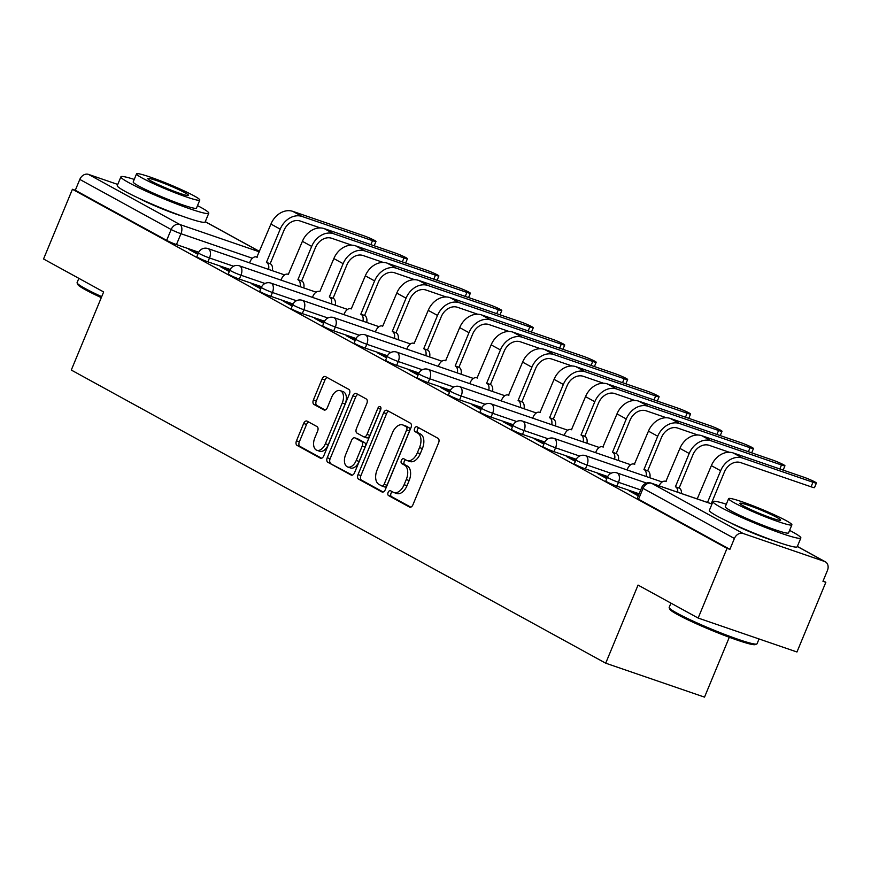 <?xml version="1.0" encoding="UTF-8"?>
<svg xmlns="http://www.w3.org/2000/svg" width="871" height="871" viewBox="0 0 871 871"><rect width="100%" height="100%" fill="white"/><g stroke="black" fill="none" stroke-linecap="round" stroke-linejoin="round"><path stroke-width="1.31" d="M388.128 492.387A2.613 1.568 -71 0 0 388.52 495.555L409.555 507.096A3.734 2.232 -71 0 0 409.762 507.183A3.734 2.232 -71 0 0 412.952 504.734L438.592 442.86A3.734 2.232 -71 0 0 438.037 438.331L417.002 426.801A2.613 1.568 -71 0 0 416.85 426.736A2.613 1.568 -71 0 0 414.618 428.445A2.613 1.568 -71 0 0 415.01 431.613L417.732 433.105A11.944 7.153 -71 0 1 419.506 447.574L417.372 452.735A11.944 7.153 -71 0 1 407.16 460.563A11.944 7.153 -71 0 1 406.485 460.258L403.763 458.767A2.613 1.568 -71 0 0 403.611 458.701A2.613 1.568 -71 0 0 401.379 460.411A2.613 1.568 -71 0 0 401.76 463.579L404.482 465.07A11.944 7.153 -71 0 1 406.267 479.551L404.122 484.712A11.944 7.153 -71 0 1 393.91 492.529A11.944 7.153 -71 0 1 393.235 492.235L390.513 490.743A2.613 1.568 -71 0 0 390.371 490.678A2.613 1.568 -71 0 0 388.128 492.387M392.364 491.756A2.613 1.568 -71 0 0 391.014 493.378A2.613 1.568 -71 0 0 391.406 496.546L410.764 507.162M418.853 427.813A2.613 1.568 -71 0 0 417.503 429.436A2.613 1.568 -71 0 0 417.884 432.593L420.606 434.096L417.732 433.105M405.603 459.779A2.613 1.568 -71 0 0 404.253 461.401A2.613 1.568 -71 0 0 404.645 464.57L407.367 466.061L404.482 465.07M730.529 522.818A29.668 2.439 22.5 0 0 773.448 540.597M138.445 198.055A29.668 2.439 22.5 0 0 181.364 215.834M307.06 421.129A3.734 2.232 -71 0 0 306.853 421.031A3.734 2.232 -71 0 0 303.652 423.48L296.467 440.846A3.734 2.232 -71 0 0 297.022 445.364L320.376 458.179A3.734 2.232 -71 0 0 320.593 458.266A3.734 2.232 -71 0 0 323.783 455.827L349.413 393.942A3.734 2.232 -71 0 0 348.857 389.413L325.504 376.61A3.734 2.232 -71 0 0 325.286 376.512A3.734 2.232 -71 0 0 322.096 378.961L313.408 399.931A3.734 2.232 -71 0 0 313.963 404.449L323.958 409.936A3.734 2.232 -71 0 0 324.175 410.034A3.734 2.232 -71 0 0 327.365 407.584L331.677 397.187A9.984 5.988 -71 0 1 340.213 390.644A9.984 5.988 -71 0 1 342.259 402.99L325.384 443.731A9.984 5.988 -71 0 1 316.848 450.274A9.984 5.988 -71 0 1 314.801 437.928L317.61 431.134A3.734 2.232 -71 0 0 317.055 426.605L307.06 421.129M743.061 533.455L824.587 561.457A7.61 6.064 118.7 0 1 825.349 561.795A7.61 6.064 118.7 0 1 827.45 570.44L822.953 581.295L825.839 582.285L796.965 651.987L698.15 618.051L638.051 585.083L605.704 663.19L71.291 370.055L103.649 291.948L43.55 258.981L72.424 189.279L727.024 548.349L729.909 549.34L734.405 538.474L643.048 488.37A7.61 0.631 -157.5 0 1 641.775 487.433L637.278 498.288A7.61 0.631 -157.5 0 0 638.552 499.225L643.048 488.37A7.61 6.064 118.7 0 1 651.715 483.34L743.061 533.455A7.61 6.064 118.7 0 0 734.405 538.474M698.15 618.051L727.024 548.349M358.025 474.608A3.734 2.232 -71 0 0 358.58 479.137L381.934 491.941A3.734 2.232 -71 0 0 382.151 492.039A3.734 2.232 -71 0 0 385.341 489.589L410.97 427.705A3.734 2.232 -71 0 0 410.415 423.186L387.062 410.372A3.734 2.232 -71 0 0 386.855 410.285A3.734 2.232 -71 0 0 383.654 412.723L358.025 474.608L360.91 475.599A3.734 2.232 -71 0 0 361.465 480.117L383.153 492.017M351.155 475.065L327.801 462.251A3.734 2.232 -71 0 1 327.246 457.721L352.875 395.837A3.734 2.232 -71 0 1 356.076 393.398A3.734 2.232 -71 0 1 356.283 393.485L366.277 398.972A3.734 2.232 -71 0 1 366.833 403.491L356.435 428.597A3.734 2.232 -71 0 0 356.99 433.116L363.621 436.752A3.734 2.232 -71 0 0 363.838 436.85A3.734 2.232 -71 0 0 367.029 434.4L377.851 408.27A2.613 1.568 -71 0 1 380.083 406.561A2.613 1.568 -71 0 1 380.627 409.795L354.562 472.713A3.734 2.232 -71 0 1 351.372 475.152A3.734 2.232 -71 0 1 351.155 475.065L351.59 475.207M198.74 252.231L176.454 244.577L180.95 233.711A7.61 0.631 -157.5 0 1 171.151 229.519L79.794 179.415A7.61 6.064 -61.3 0 1 88.461 174.385L117.748 184.445M825.839 582.285L823.149 580.815M729.31 637.267L704.519 697.127L605.704 663.19M72.424 189.279L75.298 190.27L79.794 179.415M638.574 495.164L633.62 492.453L633.326 493.171M633.62 492.453L629.298 490.961L638.28 495.882M607.12 477.907L602.166 475.196L601.861 475.914M602.166 475.196L597.844 473.704L606.815 478.636M575.655 460.65L570.701 457.939L570.407 458.658M570.701 457.939L566.379 456.448L575.361 461.38M544.201 443.393L539.247 440.682L538.942 441.401M539.247 440.682L534.925 439.191L543.896 444.123M512.736 426.137L507.782 423.426L507.488 424.144M507.782 423.426L503.46 421.934L512.442 426.866M481.282 408.88L476.328 406.169L476.023 406.888M476.328 406.169L472.006 404.677L480.977 409.61M449.817 391.623L444.863 388.912L444.569 389.631M444.863 388.912L440.541 387.421L449.523 392.353M418.363 374.367L413.409 371.656L413.104 372.374M413.409 371.656L409.087 370.164L418.058 375.096M386.898 357.11L381.944 354.399L381.65 355.118M381.944 354.399L377.622 352.907L386.604 357.839M355.444 339.864L350.49 337.142L350.186 337.861M350.49 337.142L346.168 335.662L355.139 340.583M323.979 322.608L319.026 319.886L318.732 320.604M319.026 319.886L314.703 318.405L323.685 323.326M292.525 305.351L287.572 302.629L287.267 303.348M287.572 302.629L283.249 301.148L292.221 306.069M261.06 288.094L256.107 285.372L255.813 286.091M256.107 285.372L251.784 283.892L260.767 288.813M229.606 270.837L224.653 268.116L224.348 268.834M224.653 268.116L220.33 266.635L229.302 271.556M230.194 269.487L207.908 261.833L209.508 257.979A7.61 0.631 -157.5 0 1 202.116 254.985A7.61 0.631 -157.5 0 1 198.446 252.851L196.846 256.705A7.61 0.631 22.5 0 0 200.526 258.829A7.61 0.631 22.5 0 0 207.908 261.833M261.659 286.744L239.373 279.09L240.962 275.236A7.61 0.631 -157.5 0 1 233.58 272.242A7.61 0.631 -157.5 0 1 229.9 270.108L228.311 273.962A7.61 0.631 22.5 0 0 231.98 276.085A7.61 0.631 22.5 0 0 239.373 279.09M293.113 304.001L270.827 296.336L272.427 292.493A7.61 0.631 -157.5 0 1 265.034 289.499A7.61 0.631 -157.5 0 1 261.365 287.365L259.765 291.219A7.61 0.631 22.5 0 0 263.445 293.342A7.61 0.631 22.5 0 0 270.827 296.336M324.578 321.257L302.291 313.593L303.881 309.749A7.61 0.631 -157.5 0 1 296.499 306.744A7.61 0.631 -157.5 0 1 292.819 304.621L291.23 308.476A7.61 0.631 22.5 0 0 294.899 310.599A7.61 0.631 22.5 0 0 302.291 313.593M356.032 338.514L333.745 330.849L335.346 327.006A7.61 0.631 -157.5 0 1 327.953 324.001A7.61 0.631 -157.5 0 1 324.284 321.878L322.684 325.732A7.61 0.631 22.5 0 0 326.364 327.855A7.61 0.631 22.5 0 0 333.745 330.849M387.497 355.771L365.21 348.106L366.8 344.263A7.61 0.631 -157.5 0 1 359.418 341.258A7.61 0.631 -157.5 0 1 355.738 339.135L354.149 342.989A7.61 0.631 22.5 0 0 357.818 345.112A7.61 0.631 22.5 0 0 365.21 348.106M418.951 373.017L396.664 365.363L398.265 361.509A7.61 0.631 -157.5 0 1 390.872 358.514A7.61 0.631 -157.5 0 1 387.203 356.391L385.603 360.246A7.61 0.631 22.5 0 0 389.283 362.369A7.61 0.631 22.5 0 0 396.664 365.363M450.416 390.273L428.129 382.619L429.719 378.765A7.61 0.631 -157.5 0 1 422.337 375.771A7.61 0.631 -157.5 0 1 418.657 373.648L417.067 377.502A7.61 0.631 22.5 0 0 420.737 379.625A7.61 0.631 22.5 0 0 428.129 382.619M481.87 407.53L459.583 399.876L461.184 396.022A7.61 0.631 -157.5 0 1 453.791 393.028A7.61 0.631 -157.5 0 1 450.122 390.905L448.521 394.759A7.61 0.631 22.5 0 0 452.201 396.882A7.61 0.631 22.5 0 0 459.583 399.876M513.335 424.787L491.048 417.133L492.638 413.279A7.61 0.631 -157.5 0 1 485.256 410.285A7.61 0.631 -157.5 0 1 481.576 408.161L479.986 412.016A7.61 0.631 22.5 0 0 483.655 414.139A7.61 0.631 22.5 0 0 491.048 417.133M544.789 442.043L522.502 434.389L524.102 430.535A7.61 0.631 -157.5 0 1 516.71 427.541A7.61 0.631 -157.5 0 1 513.041 425.418L511.44 429.272A7.61 0.631 22.5 0 0 515.12 431.395A7.61 0.631 22.5 0 0 522.502 434.389M576.254 459.3L553.967 451.646L555.556 447.792A7.61 0.631 -157.5 0 1 548.175 444.798A7.61 0.631 -157.5 0 1 544.495 442.675L542.905 446.529A7.61 0.631 22.5 0 0 546.574 448.652A7.61 0.631 22.5 0 0 553.967 451.646M607.708 476.557L585.421 468.903L587.021 465.049A7.61 0.631 -157.5 0 1 579.64 462.055A7.61 0.631 -157.5 0 1 575.96 459.932L574.359 463.786A7.61 0.631 22.5 0 0 578.039 465.909A7.61 0.631 22.5 0 0 585.421 468.903M639.14 493.803L616.886 486.16L618.486 482.305A7.61 0.631 -157.5 0 1 611.094 479.311A7.61 0.631 -157.5 0 1 607.414 477.188L605.824 481.032A7.61 0.631 22.5 0 0 609.493 483.165A7.61 0.631 22.5 0 0 616.886 486.16M198.142 253.581L188.865 249.378L197.848 254.299M193.188 250.859L192.894 251.577M75.298 190.27L166.655 240.385A7.61 0.631 22.5 0 0 176.454 244.577M729.909 549.34L638.552 499.225M393.91 492.529L396.795 493.519A11.944 7.153 -71 0 0 407.007 485.702L404.122 484.712M407.367 466.061A11.944 7.153 -71 0 1 409.141 480.542L407.007 485.702M407.16 460.563L410.034 461.554A11.944 7.153 -71 0 0 420.247 453.726L417.372 452.735M420.606 434.096A11.944 7.153 -71 0 1 422.391 448.565L420.247 453.726M388.738 411.286A3.734 2.232 -71 0 0 386.539 413.714L360.91 475.599M381.759 485.942A2.613 1.568 -71 0 0 381.901 486.007A2.613 1.568 -71 0 0 384.133 484.287L406.637 429.969A2.613 1.568 -71 0 0 406.245 426.801L403.382 425.233A11.944 7.153 -71 0 0 402.707 424.928A11.944 7.153 -71 0 0 392.483 432.756L377.11 469.883A11.944 7.153 -71 0 0 378.885 484.363L381.759 485.942M382.064 486.04L384.634 486.922A2.613 1.568 -71 0 0 384.786 486.987A2.613 1.568 -71 0 0 387.018 485.278L384.133 484.287M402.707 424.928L405.581 425.919A11.944 7.153 -71 0 1 406.256 426.224L409.13 427.792A2.613 1.568 -71 0 1 409.522 430.96L387.018 485.278M352.363 475.131L327.801 462.251M357.948 394.411A3.734 2.232 -71 0 0 355.76 396.828L330.131 458.712A3.734 2.232 -71 0 0 330.686 463.241M364.056 436.904L366.506 437.743A3.734 2.232 -71 0 0 366.713 437.841A3.734 2.232 -71 0 0 369.914 435.391L380.736 409.261L377.851 408.27M345.645 454.64A9.984 5.988 -71 0 0 347.703 466.987A9.984 5.988 -71 0 0 356.239 460.443L362.184 446.094A3.734 2.232 -71 0 0 361.628 441.564L354.998 437.928A3.734 2.232 -71 0 0 354.791 437.841A3.734 2.232 -71 0 0 351.601 440.28L345.645 454.64M347.703 466.987L350.578 467.977A9.984 5.988 -71 0 0 359.124 461.434L356.239 460.443M357.448 438.766A3.734 2.232 -71 0 1 357.665 438.832A3.734 2.232 -71 0 1 357.883 438.919L364.514 442.555A3.734 2.232 -71 0 1 365.069 447.084L359.124 461.434M316.848 450.274L319.733 451.265A9.984 5.988 -71 0 0 328.269 444.722L325.384 443.731M340.213 390.644L343.098 391.634A9.984 5.988 -71 0 1 345.145 403.981L328.269 444.722M327.169 377.524A3.734 2.232 -71 0 0 324.981 379.952L316.293 400.921A3.734 2.232 -71 0 0 316.848 405.44L325.177 410.012M308.726 422.043A3.734 2.232 -71 0 0 306.538 424.471L299.341 441.826A3.734 2.232 -71 0 0 299.896 446.355L321.584 458.244M707.502 502.469L720.644 470.743A19.206 15.297 -61.3 0 1 742.528 458.048L812.959 482.24A8.754 0.719 22.5 0 0 816.399 483.046A8.754 0.719 22.5 0 0 812.175 480.596A8.754 0.719 22.5 0 0 803.683 477.156L733.251 452.964A19.206 15.297 -61.3 0 0 711.367 465.647L697.29 498.756A7.61 4.562 -71 0 0 696.854 498.571A7.61 4.562 -71 0 0 695.744 498.43M816.399 483.046L814.516 487.597A8.754 0.719 -157.5 0 1 811.075 486.802L740.633 462.599A14.263 11.367 118.7 0 0 724.389 472.028L711.248 503.754M729.343 452.278L709.179 445.342A14.263 11.367 118.7 0 0 692.935 454.771L679.151 488.043L675.406 486.758L689.19 453.486A19.206 15.297 -61.3 0 1 711.063 440.791L781.494 464.983A8.754 0.719 22.5 0 0 784.945 465.789A8.754 0.719 22.5 0 0 780.721 463.339A8.754 0.719 22.5 0 0 772.218 459.899L701.786 435.707A19.206 15.297 -61.3 0 0 679.913 448.391L665.825 481.5A7.61 4.562 -71 0 0 665.4 481.315A7.61 4.562 -71 0 0 659.097 485.833M679.151 488.043L679.456 488.206A7.61 4.562 109 0 1 681.503 493.53M677.758 492.246A7.61 4.562 -71 0 0 675.711 486.922L675.406 486.758M697.878 435.021L677.714 428.086A14.263 11.367 118.7 0 0 661.47 437.514L647.686 470.786L643.952 469.502L657.725 436.229A19.206 15.297 -61.3 0 1 679.609 423.535L750.04 447.738A8.754 0.719 22.5 0 0 753.48 448.532A8.754 0.719 22.5 0 0 749.256 446.083A8.754 0.719 22.5 0 0 740.764 442.642L670.332 418.45A19.206 15.297 -61.3 0 0 648.449 431.145L634.371 464.243A7.61 4.562 -71 0 0 633.936 464.058A7.61 4.562 -71 0 0 627.436 469.044L627.066 469.937M647.686 470.786L647.991 470.95A7.61 4.562 109 0 1 649.853 477.765M646.108 476.481A7.61 4.562 -71 0 0 644.246 469.665L643.952 469.502M756.768 644.007L755.277 644.616A46.413 3.822 -157.5 0 1 723.159 634.948A46.413 3.822 -157.5 0 1 677.529 614.556A46.413 3.822 -157.5 0 1 669.821 609.221L669.2 607.74A47.546 3.909 22.5 0 0 677.094 613.206A47.546 3.909 22.5 0 0 723.855 634.099A47.546 3.909 22.5 0 0 756.768 644.007A47.546 3.909 22.5 0 0 757.041 643.778L759.033 638.955M670.942 603.124L669.178 607.381A47.546 3.909 22.5 0 0 669.2 607.74M726.327 504.189A47.546 3.909 22.5 0 0 712.99 501.598A47.546 3.909 22.5 0 0 720.916 507.434A47.546 3.909 22.5 0 0 769.42 528.991A47.546 3.909 22.5 0 0 800.852 537.995A47.546 3.909 22.5 0 0 792.937 532.17A47.546 3.909 22.5 0 0 789.594 530.395M712.99 501.598L709.364 510.362A47.546 3.909 22.5 0 0 717.29 516.187A47.546 3.909 22.5 0 0 765.794 537.755A47.546 3.909 22.5 0 0 797.226 546.748L800.852 537.995M791.891 524.843L788.549 532.9A34.241 2.82 -157.5 0 1 765.925 526.422A34.241 2.82 -157.5 0 1 730.998 510.896A34.241 2.82 -157.5 0 1 725.293 506.693L728.624 498.648A34.241 2.82 22.5 0 0 734.329 502.839A34.241 2.82 22.5 0 0 769.256 518.365A34.241 2.82 22.5 0 0 791.891 524.843A34.241 2.82 22.5 0 0 786.186 520.651A34.241 2.82 22.5 0 0 751.259 505.126A34.241 2.82 22.5 0 0 728.624 498.648M743.551 506.007A22.058 1.818 22.5 0 0 766.055 516.013A22.058 1.818 22.5 0 0 780.645 520.183A22.058 1.818 22.5 0 0 776.965 517.483A22.058 1.818 22.5 0 0 754.46 507.477A22.058 1.818 22.5 0 0 739.871 503.296A22.058 1.818 22.5 0 0 743.551 506.007M101.297 297.621A46.413 3.822 -157.5 0 1 85.445 289.782A46.413 3.822 -157.5 0 1 77.737 284.447L77.116 282.966A47.546 3.909 22.5 0 0 85.01 288.432A47.546 3.909 22.5 0 0 101.689 296.663M78.858 278.35L77.094 282.607A47.546 3.909 22.5 0 0 77.116 282.966M134.243 179.415A47.546 3.909 22.5 0 0 120.906 176.835A47.546 3.909 22.5 0 0 128.821 182.66A47.546 3.909 22.5 0 0 177.336 204.228A47.546 3.909 22.5 0 0 208.768 213.221A47.546 3.909 22.5 0 0 200.842 207.396A47.546 3.909 22.5 0 0 197.51 205.621M120.906 176.835L117.28 185.588A47.546 3.909 22.5 0 0 125.195 191.413A47.546 3.909 22.5 0 0 173.71 212.981A47.546 3.909 22.5 0 0 205.142 221.985L208.768 213.221M199.807 200.069L196.465 208.125A34.241 2.82 -157.5 0 1 173.83 201.647A34.241 2.82 -157.5 0 1 138.914 186.122A34.241 2.82 -157.5 0 1 133.209 181.93L136.54 173.873A34.241 2.82 22.5 0 0 142.245 178.065A34.241 2.82 22.5 0 0 177.172 193.591A34.241 2.82 22.5 0 0 199.807 200.069A34.241 2.82 22.5 0 0 194.102 195.877A34.241 2.82 22.5 0 0 159.175 180.351A34.241 2.82 22.5 0 0 136.54 173.873M151.467 181.233A22.058 1.818 22.5 0 0 173.971 191.239A22.058 1.818 22.5 0 0 188.561 195.42A22.058 1.818 22.5 0 0 184.881 192.709A22.058 1.818 22.5 0 0 162.376 182.703A22.058 1.818 22.5 0 0 147.787 178.533A22.058 1.818 22.5 0 0 151.467 181.233M666.424 417.764L646.26 410.84A14.263 11.367 118.7 0 0 630.016 420.258L616.233 453.53L612.487 452.245L626.271 418.973A19.206 15.297 -61.3 0 1 648.144 406.278L718.575 430.481A8.754 0.719 22.5 0 0 722.026 431.276A8.754 0.719 22.5 0 0 717.802 428.837A8.754 0.719 22.5 0 0 709.299 425.386L638.868 401.193A19.206 15.297 -61.3 0 0 616.995 413.888L602.906 446.986A7.61 4.562 -71 0 0 602.482 446.801A7.61 4.562 -71 0 0 595.971 451.788L595.601 452.68M616.233 453.53L616.537 453.693A7.61 4.562 109 0 1 618.388 460.509M614.643 459.224A7.61 4.562 -71 0 0 612.792 452.408L612.487 452.245M634.959 400.508L614.795 393.583A14.263 11.367 118.7 0 0 598.551 403.001L584.768 436.273L581.022 434.988L594.806 401.716A19.206 15.297 -61.3 0 1 616.69 389.021L687.121 413.224A8.754 0.719 22.5 0 0 690.561 414.019A8.754 0.719 22.5 0 0 686.337 411.58A8.754 0.719 22.5 0 0 677.845 408.129L607.403 383.937A19.206 15.297 -61.3 0 0 585.53 396.632L571.452 429.741A7.61 4.562 -71 0 0 571.017 429.545A7.61 4.562 -71 0 0 564.517 434.531L564.147 435.424M584.768 436.273L585.072 436.447A7.61 4.562 109 0 1 586.934 443.252M583.189 441.967A7.61 4.562 -71 0 0 581.327 435.152L581.022 434.988M603.505 383.251L583.341 376.326A14.263 11.367 118.7 0 0 567.097 385.744L553.314 419.016L549.568 417.732L563.352 384.459A19.206 15.297 -61.3 0 1 585.225 371.765L655.656 395.967A8.754 0.719 22.5 0 0 659.107 396.762A8.754 0.719 22.5 0 0 654.883 394.323A8.754 0.719 22.5 0 0 646.38 390.872L575.949 366.68A19.206 15.297 -61.3 0 0 554.076 379.375L539.987 412.484A7.61 4.562 -71 0 0 539.563 412.288A7.61 4.562 -71 0 0 533.052 417.274L532.682 418.167M553.314 419.016L553.618 419.191A7.61 4.562 109 0 1 555.469 425.995M551.724 424.71A7.61 4.562 -71 0 0 549.873 417.895L549.568 417.732M572.04 365.994L551.876 359.07A14.263 11.367 118.7 0 0 535.632 368.487L521.849 401.76L518.103 400.475L531.887 367.203A19.206 15.297 -61.3 0 1 553.76 354.508L624.202 378.711A8.754 0.719 22.5 0 0 627.643 379.506A8.754 0.719 22.5 0 0 623.418 377.067A8.754 0.719 22.5 0 0 614.926 373.615L544.484 349.423A19.206 15.297 -61.3 0 0 522.611 362.118L508.533 395.227A7.61 4.562 -71 0 0 508.098 395.031A7.61 4.562 -71 0 0 501.598 400.018L501.228 400.91M521.849 401.76L522.154 401.934A7.61 4.562 109 0 1 524.015 408.739M520.27 407.454A7.61 4.562 -71 0 0 518.408 400.638L518.103 400.475M540.586 348.738L520.423 341.813A14.263 11.367 118.7 0 0 504.178 351.231L490.395 384.503L486.649 383.218L500.433 349.946A19.206 15.297 -61.3 0 1 522.306 337.251L592.737 361.454A8.754 0.719 22.5 0 0 596.189 362.26A8.754 0.719 22.5 0 0 591.964 359.81A8.754 0.719 22.5 0 0 583.461 356.359L513.03 332.167A19.206 15.297 -61.3 0 0 491.157 344.862L477.068 377.97A7.61 4.562 -71 0 0 476.644 377.774A7.61 4.562 -71 0 0 470.133 382.761L469.763 383.654M490.395 384.503L490.7 384.677A7.61 4.562 109 0 1 492.55 391.482M488.805 390.197A7.61 4.562 -71 0 0 486.954 383.382L486.649 383.218M509.121 331.481L488.958 324.556A14.263 11.367 118.7 0 0 472.713 333.974L458.93 367.246L455.185 365.962L468.968 332.689A19.206 15.297 -61.3 0 1 490.841 319.995L561.283 344.197A8.754 0.719 22.5 0 0 564.724 345.003A8.754 0.719 22.5 0 0 560.499 342.553A8.754 0.719 22.5 0 0 552.007 339.102L481.565 314.91A19.206 15.297 -61.3 0 0 459.692 327.605L445.614 360.714A7.61 4.562 -71 0 0 445.179 360.518A7.61 4.562 -71 0 0 438.679 365.504L438.309 366.397M458.93 367.246L459.235 367.42A7.61 4.562 109 0 1 461.097 374.225M457.351 372.94A7.61 4.562 -71 0 0 455.489 366.125L455.185 365.962M477.667 314.224L457.504 307.3A14.263 11.367 118.7 0 0 441.259 316.717L427.476 349.99L423.731 348.705L437.514 315.433A19.206 15.297 -61.3 0 1 459.387 302.749L529.818 326.941A8.754 0.719 22.5 0 0 533.27 327.746A8.754 0.719 22.5 0 0 529.035 325.297A8.754 0.719 22.5 0 0 520.542 321.845L450.111 297.653A19.206 15.297 -61.3 0 0 428.238 310.348L414.15 343.457A7.61 4.562 -71 0 0 413.725 343.261A7.61 4.562 -71 0 0 407.214 348.248L406.844 349.14M427.476 349.99L427.781 350.164A7.61 4.562 109 0 1 429.632 356.968M425.886 355.684A7.61 4.562 -71 0 0 424.035 348.879L423.731 348.705M446.202 296.967L426.039 290.043A14.263 11.367 118.7 0 0 409.795 299.461L396.011 332.733L392.266 331.448L406.049 298.176A19.206 15.297 -61.3 0 1 427.922 285.492L498.364 309.684A8.754 0.719 22.5 0 0 501.805 310.49A8.754 0.719 22.5 0 0 497.581 308.04A8.754 0.719 22.5 0 0 489.088 304.589L418.646 280.397A19.206 15.297 -61.3 0 0 396.773 293.091L382.696 326.2A7.61 4.562 -71 0 0 382.26 326.004A7.61 4.562 -71 0 0 375.76 330.991L375.39 331.884M396.011 332.733L396.316 332.907A7.61 4.562 109 0 1 398.178 339.712M394.432 338.427A7.61 4.562 -71 0 0 392.571 331.622L392.266 331.448M414.748 279.711L394.585 272.786A14.263 11.367 118.7 0 0 378.341 282.204L364.557 315.487L360.812 314.191L374.595 280.919A19.206 15.297 -61.3 0 1 396.468 268.235L466.9 292.427A8.754 0.719 22.5 0 0 470.351 293.233A8.754 0.719 22.5 0 0 466.116 290.783A8.754 0.719 22.5 0 0 457.623 287.332L387.192 263.14A19.206 15.297 -61.3 0 0 365.319 275.835L351.231 308.944A7.61 4.562 -71 0 0 350.806 308.748A7.61 4.562 -71 0 0 344.295 313.734L343.925 314.627M364.557 315.487L364.862 315.65A7.61 4.562 109 0 1 366.713 322.455M362.967 321.17A7.61 4.562 -71 0 0 361.117 314.366L360.812 314.191M383.284 262.454L363.12 255.53A14.263 11.367 118.7 0 0 346.876 264.947L333.092 298.23L329.347 296.935L343.13 263.663A19.206 15.297 -61.3 0 1 365.003 250.979L435.446 275.171A8.754 0.719 22.5 0 0 438.886 275.976A8.754 0.719 22.5 0 0 434.662 273.527A8.754 0.719 22.5 0 0 426.169 270.086L355.727 245.883A19.206 15.297 -61.3 0 0 333.854 258.578L319.777 291.687A7.61 4.562 -71 0 0 319.341 291.491A7.61 4.562 -71 0 0 312.841 296.478L312.471 297.37M333.092 298.23L333.397 298.394A7.61 4.562 109 0 1 335.259 305.198M331.513 303.914A7.61 4.562 -71 0 0 329.652 297.109L329.347 296.935M351.83 245.197L331.666 238.273A14.263 11.367 118.7 0 0 315.422 247.691L301.638 280.974L297.893 279.678L311.676 246.406A19.206 15.297 -61.3 0 1 333.549 233.722L403.981 257.914A8.754 0.719 22.5 0 0 407.432 258.72A8.754 0.719 22.5 0 0 403.197 256.27A8.754 0.719 22.5 0 0 394.705 252.83L324.273 228.627A19.206 15.297 -61.3 0 0 302.4 241.321L288.312 274.43A7.61 4.562 -71 0 0 287.887 274.234A7.61 4.562 -71 0 0 281.377 279.221L281.006 280.114M301.638 280.974L301.943 281.137A7.61 4.562 109 0 1 303.794 287.942M300.049 286.657A7.61 4.562 -71 0 0 298.198 279.852L297.893 279.678M320.365 227.941L300.201 221.016A14.263 11.367 118.7 0 0 283.957 230.434L270.173 263.717L266.428 262.421L280.212 229.149A19.206 15.297 -61.3 0 1 302.085 216.465L372.527 240.657A8.754 0.719 22.5 0 0 375.967 241.463A8.754 0.719 22.5 0 0 371.743 239.013A8.754 0.719 22.5 0 0 363.251 235.573L292.808 211.37A19.206 15.297 -61.3 0 0 270.935 224.065L256.847 257.174A7.61 4.562 -71 0 0 256.422 256.978A7.61 4.562 -71 0 0 249.923 261.964L249.552 262.857M270.173 263.717L270.478 263.88A7.61 4.562 109 0 1 272.34 270.685M268.595 269.4A7.61 4.562 -71 0 0 266.733 262.596L266.428 262.421M391.406 496.546L388.52 495.555M417.884 432.593L415.01 431.613M404.645 464.57L401.76 463.579M252.405 258.262L180.95 233.711A7.61 4.562 109 0 0 179.818 224.5L259.427 251.85M259.558 251.523L205.24 221.735M88.461 174.385L179.818 224.5A7.61 6.064 118.7 0 0 171.151 229.519L166.655 240.385M711.977 504.048L651.715 483.34A7.61 4.562 -71 0 0 651.279 483.155A7.61 7.61 0 0 0 641.775 487.433M824.587 561.457L797.324 546.498M233.515 266.221L209.508 257.979A7.61 4.562 109 0 0 208.376 248.758A7.61 4.562 109 0 0 207.94 248.573A7.61 7.61 0 0 0 198.446 252.851M264.969 283.478L240.962 275.236A7.61 4.562 109 0 0 239.83 266.014A7.61 4.562 109 0 0 239.405 265.829A7.61 7.61 0 0 0 229.9 270.108M296.434 300.735L272.427 292.493A7.61 4.562 109 0 0 271.295 283.271A7.61 4.562 109 0 0 270.859 283.086A7.61 7.61 0 0 0 261.365 287.365M327.888 317.991L303.881 309.749A7.61 4.562 109 0 0 302.749 300.528A7.61 4.562 109 0 0 302.324 300.343A7.61 7.61 0 0 0 292.819 304.621M359.353 335.248L335.346 327.006A7.61 4.562 109 0 0 334.214 317.784A7.61 4.562 109 0 0 333.778 317.588A7.61 7.61 0 0 0 324.284 321.878M390.807 352.505L366.8 344.263A7.61 4.562 109 0 0 365.668 335.041A7.61 4.562 109 0 0 365.243 334.845A7.61 7.61 0 0 0 355.738 339.135M422.272 369.761L398.265 361.509A7.61 4.562 109 0 0 397.132 352.298A7.61 4.562 109 0 0 396.697 352.102A7.61 7.61 0 0 0 387.203 356.391M453.737 387.018L429.719 378.765A7.61 4.562 109 0 0 428.586 369.554A7.61 4.562 109 0 0 428.162 369.358A7.61 7.61 0 0 0 418.657 373.648M485.191 404.275L461.184 396.022A7.61 4.562 109 0 0 460.051 386.811A7.61 4.562 109 0 0 459.616 386.615A7.61 7.61 0 0 0 450.122 390.905M516.655 421.531L492.638 413.279A7.61 4.562 109 0 0 491.505 404.068A7.61 4.562 109 0 0 491.081 403.872A7.61 7.61 0 0 0 481.576 408.161M548.109 438.788L524.102 430.535A7.61 4.562 109 0 0 522.97 421.324A7.61 4.562 109 0 0 522.546 421.129A7.61 7.61 0 0 0 513.041 425.418M579.574 456.045L555.556 447.792A7.61 4.562 109 0 0 554.435 438.581A7.61 4.562 109 0 0 554 438.385A7.61 7.61 0 0 0 544.495 442.675M611.028 473.301L587.021 465.049A7.61 4.562 109 0 0 585.889 455.838A7.61 4.562 109 0 0 585.464 455.642A7.61 7.61 0 0 0 575.96 459.932M640.74 489.948L618.486 482.305A7.61 4.562 109 0 0 617.354 473.095A7.61 4.562 109 0 0 616.918 472.899A7.61 7.61 0 0 0 607.414 477.188M409.141 480.542L406.267 479.551M422.391 448.565L419.506 447.574M386.539 413.714L383.654 412.723M361.465 480.117L358.58 479.137M409.522 430.96L406.637 429.969M409.13 427.792L406.245 426.801M406.256 426.224L403.382 425.233M330.131 458.712L327.246 457.721M355.76 396.828L352.875 395.837M369.914 435.391L367.029 434.4M365.069 447.084L362.184 446.094M364.514 442.555L361.628 441.564M357.883 438.919L354.998 437.928M345.145 403.981L342.259 402.99M316.848 405.44L313.963 404.449M316.293 400.921L313.408 399.931M324.981 379.952L322.096 378.961M299.896 446.355L297.022 445.364M299.341 441.826L296.467 440.846M306.538 424.471L303.652 423.48M811.075 486.802L812.959 482.24M720.644 470.743L711.367 465.647M742.528 458.048L733.251 452.964M779.85 468.968L781.494 464.983M679.456 488.206L675.711 486.922M689.19 453.486L679.913 448.391M711.063 440.791L701.786 435.707M748.385 451.711L750.04 447.738M647.991 470.95L644.246 469.665M657.725 436.229L648.449 431.145M679.609 423.535L670.332 418.45M716.931 434.455L718.575 430.481M616.537 453.693L612.792 452.408M626.271 418.973L616.995 413.888M648.144 406.278L638.868 401.193M685.466 417.198L687.121 413.224M585.072 436.447L581.327 435.152M594.806 401.716L585.53 396.632M616.69 389.021L607.403 383.937M654.012 399.941L655.656 395.967M553.618 419.191L549.873 417.895M563.352 384.459L554.076 379.375M585.225 371.765L575.949 366.68M622.547 382.685L624.202 378.711M522.154 401.934L518.408 400.638M531.887 367.203L522.611 362.118M553.76 354.508L544.484 349.423M591.093 365.428L592.737 361.454M490.7 384.677L486.954 383.382M500.433 349.946L491.157 344.862M522.306 337.251L513.03 332.167M559.628 348.171L561.283 344.197M459.235 367.42L455.489 366.125M468.968 332.689L459.692 327.605M490.841 319.995L481.565 314.91M528.174 330.915L529.818 326.941M427.781 350.164L424.035 348.879M437.514 315.433L428.238 310.348M459.387 302.749L450.111 297.653M496.71 313.658L498.364 309.684M396.316 332.907L392.571 331.622M406.049 298.176L396.773 293.091M427.922 285.492L418.646 280.397M465.256 296.412L466.9 292.427M364.862 315.65L361.117 314.366M374.595 280.919L365.319 275.835M396.468 268.235L387.192 263.14M433.791 279.156L435.446 275.171M333.397 298.394L329.652 297.109M343.13 263.663L333.854 258.578M365.003 250.979L355.727 245.883M402.337 261.899L403.981 257.914M301.943 281.137L298.198 279.852M311.676 246.406L302.4 241.321M333.549 233.722L324.273 228.627M370.872 244.642L372.527 240.657M270.478 263.88L266.733 262.596M280.212 229.149L270.935 224.065M302.085 216.465L292.808 211.37M616.918 472.899L646.554 483.078M585.464 455.642L662.134 481.979M554 438.385L630.68 464.722M522.546 421.129L599.215 447.465M491.081 403.872L567.761 430.209M459.616 386.615L536.296 412.963M428.162 369.358L504.842 395.706M396.697 352.102L473.378 378.45M365.243 334.845L441.924 361.193M333.778 317.588L410.459 343.936M302.324 300.343L379.005 326.679M270.859 283.086L347.54 309.423M239.405 265.829L316.086 292.166M207.94 248.573L284.621 274.909M259.591 251.458L205.273 221.67M825.349 561.795L797.357 546.433M711.999 504.004L651.279 483.155M384.786 486.987L381.901 486.007M366.713 437.841L363.838 436.85M357.665 438.832L354.791 437.841M697.627 498.833L696.854 498.571M784.945 465.789L783.16 470.111M666.163 481.576L665.4 481.315M753.48 448.532L751.695 452.855M634.709 464.319L633.936 464.058M722.026 431.276L720.241 435.598M603.244 447.063L602.482 446.801M690.561 414.019L688.776 418.341M571.79 429.806L571.017 429.545M659.107 396.762L657.322 401.085M540.325 412.549L539.563 412.288M627.643 379.506L625.857 383.828M508.871 395.292L508.098 395.031M596.189 362.26L594.403 366.571M477.406 378.036L476.644 377.774M564.724 345.003L562.938 349.315M445.952 360.779L445.179 360.518M533.27 327.746L531.484 332.058M501.805 310.49L500.019 314.801M470.351 293.233L468.565 297.544M438.886 275.976L437.1 280.288M407.432 258.72L405.636 263.031M375.967 241.463L374.182 245.774M257.195 257.25L256.422 256.978"/></g></svg>
